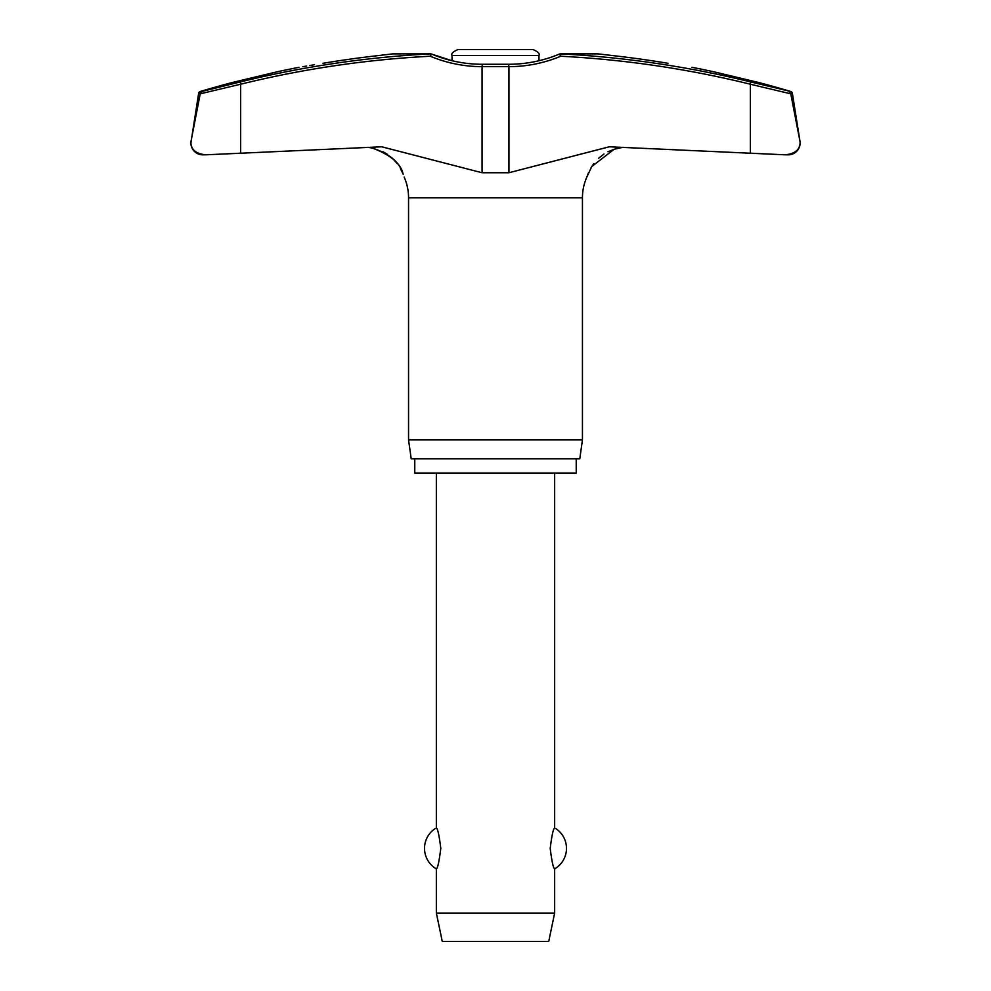 <?xml version="1.0" encoding="UTF-8"?>
<svg xmlns="http://www.w3.org/2000/svg" width="991" height="991" viewBox="0 0 991 991"><rect width="100%" height="100%" fill="white"/><g stroke="black" fill="none" stroke-linecap="round" stroke-linejoin="round"><path stroke-width="1.49" d="M668.083 63.313C698.977 68.49 698.977 68.49 668.083 63.313A1035.285 1032.486 90 0 0 618.434 56.252L598.007 53.873L560.361 53.873A2.366 2.366 0 0 0 559.444 54.059L560.695 56.239A1029.599 1018.921 -90 0 1 750.348 84.223L750.348 153.196L785.033 154.807L609.254 146.792L508.94 172.744L482.06 172.744L381.746 146.792L205.967 154.807L240.652 153.196L240.652 84.223A1029.599 1018.921 90 0 1 430.305 56.239A136.609 135.197 -90 0 0 482.06 66.645L482.406 64.279C464.791 64.254 447.845 60.835 431.556 54.059A2.366 2.366 0 0 0 430.639 53.873L392.783 53.886L430.49 53.886L430.305 56.239L431.556 54.059A2.366 2.366 0 0 0 430.639 53.873A2.366 1.462 90 0 0 430.49 53.886A1031.965 1021.25 -90 0 0 240.404 81.931L201.904 91.469L200.232 93.823L240.652 84.223L240.404 81.931M800.096 143.001C799.65 149.975 794.633 153.915 785.033 154.807L788.266 154.831A11.83 11.83 0 0 0 799.948 141.143L790.694 93.365L789.096 91.469L790.694 93.365L792.379 93.365L799.948 141.143L790.768 93.823L750.348 84.223L750.596 81.931A1031.965 1021.25 90 0 0 560.51 53.886L598.217 53.886M190.904 143.001A11.83 11.83 0 0 0 202.734 154.831L205.967 154.807C196.367 153.915 191.35 149.975 190.904 143.001L191.09 141.143A11.83 11.83 0 0 0 190.904 143.001L198.621 93.365L200.306 93.365L201.904 91.469L232.575 83.863M576.229 458.833L576.229 473.029L414.771 473.029L414.771 458.833M586.895 176.881L586.821 177.104A50.962 50.962 0 0 0 582.448 197.766L582.448 439.905L408.552 439.905L408.552 197.766A50.962 50.962 0 0 0 404.179 177.104M582.448 439.905L579.785 458.833L411.215 458.833L408.552 439.905M191.052 141.143L200.306 93.365M792.379 93.365A2.366 2.366 0 0 0 790.719 91.469A1035.991 1035.991 0 0 0 758.425 82.439L713.47 71.711A1035.991 1035.991 0 0 0 691.978 67.314M299.022 67.314A1035.991 1035.991 0 0 0 277.53 71.711L232.575 82.439A1035.991 1035.991 0 0 0 200.281 91.469A2.366 2.366 0 0 0 198.621 93.365M559.432 54.071L559.444 54.059A2.366 2.366 0 0 1 560.361 53.873A2.366 1.462 90 0 1 560.51 53.886L560.695 56.239A136.609 135.197 90 0 1 508.94 66.645L508.594 64.279C526.209 64.254 543.155 60.835 559.444 54.059M302.738 66.694L306.665 66.038M309.811 65.517L314.481 64.725M373.359 56.165L376.89 55.744M586.821 177.104L591.751 166.55L614.11 149.282L623.141 147.287L618.273 148.154M614.11 149.282L607.991 151.759M603.99 154.026L598.589 158.238M593.758 163.614L590.624 168.458M588.381 172.991L586.945 176.745M372.566 148.117L367.859 147.287L372.566 148.117C389.042 153.642 398.977 161.731 402.358 172.397L403.176 174.354C401.132 163.874 390.925 155.129 372.566 148.117M402.619 172.991L400.376 168.458M397.242 163.614L392.411 158.238M387.01 154.026L383.009 151.759M392.783 53.886L372.566 56.252A1035.285 1032.486 -90 0 0 322.917 63.313C292.023 68.49 292.023 68.49 322.917 63.313M533.059 49.55L495.5 49.55L533.059 49.55C538.039 51.755 540.008 53.725 538.968 55.459L538.968 60.724M538.968 55.459L452.032 55.459L452.032 60.724L431.556 54.059M436.35 473.029L436.35 827.894C437.725 828.687 439.199 835.512 440.797 848.383C439.199 861.253 437.725 868.079 436.35 868.872L436.35 913.058L442.271 941.45L548.729 941.45L554.65 913.058L554.65 868.872C553.275 868.079 551.801 861.253 550.203 848.383C551.801 835.512 553.275 828.687 554.65 827.894L554.65 473.029M436.35 913.058L554.65 913.058M452.032 55.459C450.992 53.725 452.961 51.755 457.941 49.55L495.5 49.55M790.719 91.469L750.596 81.931M582.448 197.766L408.552 197.766M201.904 91.469L200.281 91.469M482.06 172.744L482.06 66.645L508.94 66.645L508.94 172.744M554.65 868.872A23.66 23.66 0 0 0 554.65 827.894M436.35 827.894A23.66 23.66 0 0 0 436.35 868.872M598.007 53.873L560.361 53.873M482.406 64.279L508.594 64.279"/></g></svg>
